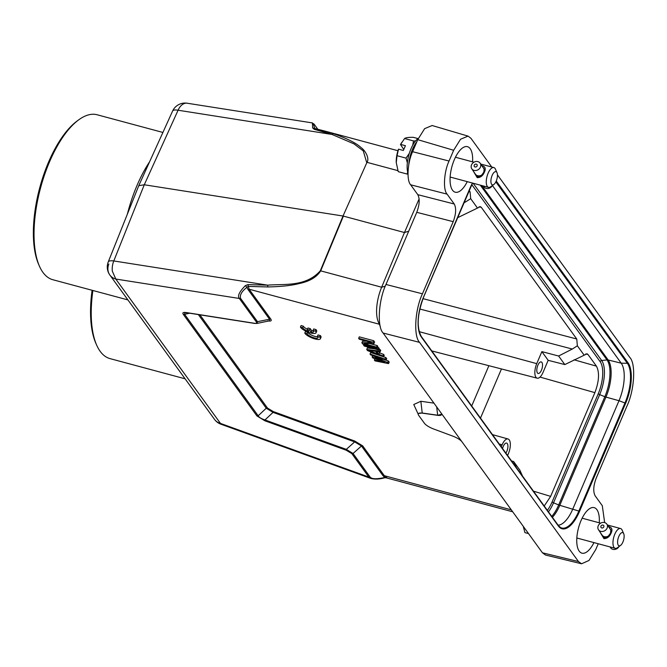 <?xml version="1.0" encoding="UTF-8"?>
<svg xmlns="http://www.w3.org/2000/svg" width="667" height="667" viewBox="0 0 667 667"><rect width="100%" height="100%" fill="white"/><g stroke="black" fill="none" stroke-linecap="round" stroke-linejoin="round"><path stroke-width="1" d="M359.296 336.852L373.678 340.712L374.612 341.996L373.97 343.505L373.036 342.221L358.654 338.352L359.296 336.852M369.818 343.58L377.197 345.564L377.814 346.423L377.172 347.924L362.79 344.055L361.856 342.771L371.519 342.496L359.271 339.203L358.654 338.352M361.856 342.771L362.498 341.271L366.525 341.154M377.464 347.249L379.265 348.416L378.623 349.925L364.24 346.056L363.615 345.198L378.006 349.066L378.623 349.925M379.523 352.851L383.608 354.41L384.225 355.269L383.592 356.77L382.966 355.911L378.881 354.352L379.523 352.851L378.723 351.751M383.592 356.77L367.55 350.617L366.717 349.475L367.359 347.974L374.854 348.908M378.848 349.408L380.09 349.558L380.715 350.417L380.073 351.918L376.813 351.501L378.881 354.352M370.027 354.044L370.669 352.543L385.885 357.554L386.71 358.688L386.068 360.197L388.369 360.972L389.195 362.114L388.553 363.615L374.996 360.889L374.37 360.038L384.776 362.139L372.928 358.037L372.094 356.895L382.291 358.721L370.652 354.902L370.027 354.044L385.243 359.054L385.885 357.554M418.251 414.307L413.773 404.519L420.852 401.276L433.95 403.143M256.728 323.503L257.562 321.777L240.562 298.332L239.345 298.474C237.277 296.106 239.286 291.829 245.364 285.643L247.899 284.626L249.116 289.22L270.769 319.076C271.953 320.785 270.927 321.394 267.667 320.91M199.892 314.824L267.492 408.062L273.162 411.522L273.053 412.373L264.982 419.943C261.481 418.851 259.213 417.467 258.187 415.791L266.241 408.221L273.045 412.373L354.652 441.896L361.456 445.99L362.673 445.848L384.325 475.704L386.952 477.78L384.726 477.78C379.523 479.265 374.854 479.473 370.71 478.406L368.826 477.072L351.834 453.635L346.19 450.208L346.298 449.358L354.652 441.896M273.162 411.522L354.769 441.045L362.673 445.848M307.395 329.231A5.961 1.734 23.1 0 1 303.335 326.18L301.075 325.571L300.433 327.08L300.842 327.672A8.538 2.485 -156.9 0 0 309.213 332.533A8.538 2.485 -156.9 0 0 316.016 332.816A8.538 2.485 -156.9 0 0 315.333 331.082L315.975 329.581L313.682 328.964L313.04 330.465A5.961 1.734 23.1 0 1 313.623 331.791A5.961 1.734 23.1 0 1 311.03 332.158L311.664 330.657L310.188 328.606L307.921 327.997L307.279 329.506L308.763 331.549A5.961 1.734 23.1 0 1 302.693 327.689L303.335 326.18M313.307 330.765A5.961 1.734 23.1 0 1 311.664 330.657M316.016 332.816L316.658 331.316A8.538 2.485 -156.9 0 0 315.975 329.581M320.36 338.794L321.002 337.294A8.538 2.485 -156.9 0 0 320.318 335.559L318.026 334.942L317.384 336.443L317.792 336.943A5.961 1.734 23.1 0 1 317.976 337.769A5.961 1.734 23.1 0 1 312.631 337.36A5.961 1.734 23.1 0 1 307.045 333.667L307.679 332.158L305.419 331.557L304.777 333.058L305.186 333.65A8.538 2.485 -156.9 0 0 313.557 338.511A8.538 2.485 -156.9 0 0 320.36 338.794A8.538 2.485 -156.9 0 0 319.676 337.06L320.318 335.559M317.634 336.743A5.961 1.734 23.1 0 1 311.914 335.284A5.961 1.734 23.1 0 1 307.679 332.158M407.971 173.328A21.177 8.854 -75 0 1 411.139 148.449A21.177 8.854 -75 0 1 418.342 138.311M416.85 141.754A21.052 8.796 105 0 0 412.673 148.908A21.052 8.796 105 0 0 408.771 164.682M409.296 153.393L406.003 158.121L407.345 162.773M407.637 172.028L407.203 174.079L407.979 174.079M415.599 140.937L413.532 140.945L404.569 138.536L400.617 144.414L405.428 145.706L403.343 150.467L398.532 149.166L397.04 155.703L406.003 158.121M413.532 140.945L412.698 145.273M417.976 138.578L413.298 137.327C408.579 137.26 405.669 137.66 404.569 138.536M407.203 174.079L398.241 171.669L396.256 162.64L397.04 155.703M401.676 142.605A16.742 6.995 105 0 0 401.501 142.871A16.742 6.995 105 0 0 400.5 144.581L400.617 144.414M398.532 149.166L398.416 149.341A16.742 6.995 105 0 0 396.248 162.415A16.742 6.995 105 0 0 396.248 162.498M400.5 144.581L403.785 149.458M493.863 184.467L490.712 186.76A10.247 4.285 -75 0 1 488.511 187.36A10.247 4.285 -75 0 1 487.26 186.385A10.247 4.285 -75 0 1 488.194 173.036A10.247 4.285 -75 0 1 493.838 167.559A10.247 4.285 -75 0 1 495.089 168.534A10.247 4.285 -75 0 1 495.439 169.185L497.015 172.745A6.828 2.851 -75 0 1 496.932 179.006A6.828 2.851 -75 0 1 493.863 184.467A6.828 2.851 -75 0 1 491.562 184.217A6.828 2.851 -75 0 1 492.188 175.313A6.828 2.851 -75 0 1 496.782 172.319A6.828 2.851 -75 0 1 497.015 172.745M481.782 165.608L482.424 165.758C485.301 166.675 485.976 168.768 484.45 172.028C482.9 175.78 480.482 177.655 477.205 177.655L473.203 170.91M478.489 176.638L477.188 175.554A5.036 4.302 -33.9 0 0 478.089 175.796L478.572 176.522L478.022 175.946A5.211 4.452 146.1 0 1 477.122 175.704M479.064 176.538L478.572 176.522M479.906 176.472L479.023 176.655L478.606 175.855A5.036 4.302 -33.9 0 0 479.581 175.805L479.948 176.363L479.565 175.963A5.211 4.452 146.1 0 1 478.589 176.005M480.415 176.163L479.948 176.363M481.241 175.729L480.415 176.255L480.107 175.704A5.036 4.302 -33.9 0 0 481.065 175.379L481.099 175.521A5.211 4.452 146.1 0 1 480.148 175.846M484.317 169.968A5.036 4.302 -33.9 0 0 484.125 169.276L483.8 172.244L481.241 175.638M475.521 174.604A5.211 4.452 146.1 0 1 475.229 174.22A5.211 4.452 146.1 0 1 475.029 173.887L475.154 173.804A5.036 4.302 -33.9 0 0 475.371 174.129A5.036 4.302 -33.9 0 0 475.663 174.512L475.971 174.962M477.063 176.13L476.005 174.846A5.036 4.302 -33.9 0 0 476.738 175.354L477.197 176.038L476.63 175.479A5.211 4.452 146.1 0 1 475.896 174.979M477.672 176.28L477.197 176.038M483.467 168.101L483.575 168.026A5.211 4.452 146.1 0 1 483.875 168.409L484.234 169.426M484.075 168.743A5.211 4.452 146.1 0 0 483.875 168.409L483.934 168.843A5.036 4.302 -33.9 0 0 483.733 168.501L480.157 163.19A5.036 4.302 146.1 0 1 480.398 167.192A5.036 4.302 146.1 0 1 476.246 170.46A5.036 4.302 146.1 0 1 471.794 168.818A5.036 4.302 146.1 0 1 471.561 164.816A5.036 4.302 146.1 0 1 475.713 161.547A5.036 4.302 146.1 0 1 480.157 163.19M483.342 185.968L483.909 186.81A5.036 4.302 -33.9 0 0 488.127 188.494A5.036 4.302 -33.9 0 0 492.304 185.601M481.666 175.279L481.566 175.129A5.036 4.302 -33.9 0 0 482.258 174.671M482.041 174.996A5.211 4.452 146.1 0 1 481.649 175.246L481.566 175.129M483.1 167.567A5.211 4.452 146.1 0 1 483.208 167.65L483.492 168.076M477.105 165.941A1.626 1.384 146.1 0 1 474.254 165.183A1.626 1.384 146.1 0 1 477.105 165.941M528.522 533.592L524.929 532.625L523.236 526.296M620.56 545.423L617.409 547.715A10.247 4.285 -75 0 1 615.207 548.316A10.247 4.285 -75 0 1 613.957 547.34A10.247 4.285 -75 0 1 614.891 533.992A10.247 4.285 -75 0 1 620.527 528.522A10.247 4.285 -75 0 1 621.786 529.498A10.247 4.285 -75 0 1 622.136 530.14L623.712 533.708A6.828 2.851 -75 0 1 623.62 539.962A6.828 2.851 -75 0 1 620.56 545.423A6.828 2.851 -75 0 1 618.259 545.172A6.828 2.851 -75 0 1 618.884 536.276A6.828 2.851 -75 0 1 623.478 533.275A6.828 2.851 -75 0 1 623.712 533.708M608.479 526.571L609.121 526.713C611.998 527.639 612.673 529.723 611.147 532.983C609.596 536.743 607.178 538.619 603.902 538.611L599.9 531.866M605.177 537.594L603.885 536.518A5.036 4.302 -33.9 0 0 604.786 536.76L605.269 537.477L604.719 536.91A5.211 4.452 146.1 0 1 603.818 536.668M605.761 537.494L605.269 537.477M606.603 537.435L605.719 537.61L605.294 536.81A5.036 4.302 -33.9 0 0 606.27 536.768L606.261 536.918A5.211 4.452 146.1 0 1 605.277 536.968M607.112 537.118L606.645 537.319M607.937 536.685L607.112 537.21L606.803 536.66A5.036 4.302 -33.9 0 0 607.762 536.335L607.795 536.476A5.211 4.452 146.1 0 1 606.837 536.81M611.014 530.924A5.036 4.302 -33.9 0 0 610.822 530.232L610.497 533.2L607.937 536.593M601.867 534.751A5.036 4.302 -33.9 0 0 602.068 535.084A5.036 4.302 -33.9 0 0 602.359 535.468L602.668 535.926M603.76 537.085L602.701 535.801A5.036 4.302 -33.9 0 0 603.435 536.31L603.893 536.993L603.327 536.443A5.211 4.452 146.1 0 1 602.593 535.934M604.369 537.235L603.893 536.993M610.155 529.056L610.272 528.981A5.211 4.452 146.1 0 1 610.572 529.365A5.211 4.452 146.1 0 1 610.772 529.698L610.922 530.382M610.03 546.923L610.605 547.774A5.036 4.302 -33.9 0 0 614.824 549.45A5.036 4.302 -33.9 0 0 619.001 546.556M608.354 536.235L608.254 536.085A5.036 4.302 -33.9 0 0 608.946 535.626M607.095 528.147A5.036 4.302 146.1 0 1 602.943 531.416A5.036 4.302 146.1 0 1 598.491 529.773A5.036 4.302 146.1 0 1 598.249 525.771A5.036 4.302 146.1 0 1 602.401 522.511A5.036 4.302 146.1 0 1 606.853 524.145A5.036 4.302 146.1 0 1 607.095 528.147M608.738 535.96A5.211 4.452 146.1 0 1 608.337 536.201L608.254 536.085M602.218 535.568A5.211 4.452 146.1 0 1 601.926 535.184A5.211 4.452 146.1 0 1 601.726 534.842L601.851 534.759M610.188 529.039L609.905 528.606M610.772 529.698L610.63 529.798A5.036 4.302 -33.9 0 0 610.43 529.456L606.853 524.145M603.802 526.905A1.626 1.384 146.1 0 1 600.95 526.138A1.626 1.384 146.1 0 1 603.802 526.905M544.222 506.011L550.642 496.365L594.889 392.638C599.133 381.232 599.65 372.403 596.44 366.15L587.994 354.494L587.002 353.76L584.175 355.203L577.364 345.806L576.755 339.003L481.316 207.362L480.323 206.628L477.505 208.071L470.694 198.674L470.085 191.863L469.076 190.479M491.746 167L470.927 138.286L468.067 136.118L460.547 139.245L453.652 150.267L449.058 161.03C443.955 171.719 442.88 189.92 447.098 194.139L454.252 204.002C456.386 208.171 456.045 214.049 453.21 221.661L422.436 293.813C414.957 309.48 413.373 336.176 419.568 342.371L578.481 561.556L581.549 563.782L588.986 560.463L595.748 549.575L598.241 543.747M468.067 136.118L432.158 125.521L424.637 128.648L417.742 139.67L412.606 151.701C407.512 162.381 406.436 180.582 410.655 184.801L417.8 194.672L454.252 204.002M467.259 181.641A23.57 9.847 -75 0 1 455.194 192.196A23.57 9.847 -75 0 1 452.509 190.187A23.57 9.847 -75 0 1 452.951 163.265A23.57 9.847 -75 0 1 467.434 146.665A23.57 9.847 -75 0 1 470.202 148.699A23.57 9.847 -75 0 1 472.578 161.848M593.955 542.596A23.57 9.847 -75 0 1 581.891 553.151A23.57 9.847 -75 0 1 579.198 551.142A23.57 9.847 -75 0 1 579.64 524.22A23.57 9.847 -75 0 1 594.13 507.629A23.57 9.847 -75 0 1 596.898 509.655A23.57 9.847 -75 0 1 599.274 522.803M604.652 522.594L602.301 505.703L595.147 495.839C593.013 491.671 593.363 485.784 596.19 478.181L626.972 406.028C634.45 390.362 636.026 363.665 629.84 357.47L497.44 174.854M453.21 221.661L416.758 212.323L385.985 284.476C378.506 300.142 376.93 326.847 383.116 333.033L542.454 552.81L545.523 555.036L581.549 563.782M416.758 212.323C419.593 204.719 419.943 198.833 417.8 194.672M492.413 185.518L621.219 363.182A29.04 12.131 -75 0 1 619.001 400.709L572.845 508.921A29.04 12.131 -75 0 1 558.112 525.162M584.175 355.203L564.824 364.582L558.612 356.02L572.303 349.041L419.81 309.013M577.364 345.806L572.303 349.041M564.824 364.582L548.182 360.322L543.055 372.344A10.547 4.411 105 0 1 537.177 378.189L431.799 350.934M419.168 331.649L536.743 363.648L541.871 351.626L558.612 356.02M477.505 208.071L458.154 217.442L457.787 216.942M470.694 198.674L465.624 201.901L464.34 201.567M463.807 202.835L465.624 201.901M457.629 217.309L458.154 217.442M516.316 467.517L513.615 461.522L519.826 470.085L522.503 476.046M513.615 461.522L511.547 460.939M501.284 446.782L502.126 444.814L499.3 444.039M502.126 444.814A10.547 4.411 105 0 1 508.037 438.978A10.547 4.411 105 0 1 508.437 453.51L507.595 455.486M541.871 351.626L548.182 360.322M502.559 448.541A5.978 2.501 -75 0 1 506.595 443.071A5.978 2.501 -75 0 1 507.304 443.588A5.978 2.501 -75 0 1 505.869 453.11M536.743 363.648A10.547 4.411 105 0 0 537.177 378.189M541.921 362.431A5.978 2.501 -75 0 1 541.796 369.276A5.978 2.501 -75 0 1 538.111 373.462A5.978 2.501 -75 0 1 537.427 372.945A5.978 2.501 -75 0 1 537.544 366.125A5.978 2.501 -75 0 1 541.22 361.914A5.978 2.501 -75 0 1 541.921 362.431M462.006 441.837A10.247 2.985 -156.9 0 0 452.66 436.068L433.75 429.039A10.247 2.985 23.1 0 1 424.404 423.262L418.751 415.466A10.247 2.985 23.1 0 1 418.317 413.865A10.247 2.985 23.1 0 1 422.228 413.14L437.627 415.333A10.247 2.985 -156.9 0 0 441.537 414.616A10.247 2.985 -156.9 0 0 441.104 413.006M437.627 415.333L441.612 414.24M436.668 406.895L437.677 415.216L422.278 413.023L418.668 413.448M380.282 326.396L378.422 322.203A29.04 12.131 -75 0 1 381.641 287.227L404.46 232.525L408.696 231.232M270.769 319.076L269.543 319.21L247.899 289.361L246.982 287.294L248.166 286.401L267.784 286.952C281.157 286.66 291.579 285.543 299.049 283.583C309.521 281.432 316.733 277.189 320.702 270.835L343.397 216.108L404.46 232.525L419.134 198.866M397.882 170.644L366.983 162.331C369.601 158.646 365.774 151.025 361.114 147.615C356.211 143.071 346.907 138.394 333.192 133.592L315.066 128.639M399.942 481.482L384.876 477.489L383.1 475.846L361.456 445.99L353.051 453.493L346.306 449.358L264.982 419.943L264.874 420.794L256.937 415.941L258.179 415.791L184.609 314.315L189.611 313.207M269.268 320.844L269.543 319.218L256.336 321.911L239.345 298.474L115.8 279.048A13.665 11.756 144.1 0 1 109.872 275.037L109.872 275.037A13.665 11.756 144.1 0 1 108.854 264.007M267.492 408.062L266.25 408.221L198.357 314.582M354.769 441.045L354.661 441.887M388.369 360.972L387.727 362.473L375.263 358.212L386.068 360.197L385.243 359.054M387.727 362.473L388.553 363.615M374.929 358.729L374.37 360.038M372.67 355.561L372.094 356.895M383.608 354.41L382.966 355.911M366.717 349.475L379.448 351.067L380.073 351.918M380.09 349.558L379.448 351.067M378.648 347.565L378.006 349.066M363.965 344.372L363.615 345.198M373.678 340.712L373.036 342.221M373.97 343.505L364.007 343.697L376.555 347.073L377.172 347.924M377.197 345.564L376.555 347.073M247.899 284.626L267.692 285.159L267.784 286.952M385.276 286.201L381.641 287.227L320.327 270.76L343.021 216.025L366.983 162.331L343.021 216.025L144.28 184.767L178.081 110.23A13.665 4.035 -155.6 0 0 172.595 111.072L138.786 185.634M333.192 133.592L331.983 134.442L314.157 129.29L315.408 128.756L312.648 127.906L312.406 122.92M256.937 415.941L183.367 314.465L184.617 314.324L184.776 312.681L186.785 312.765L254.502 323.412M351.834 453.635L353.051 453.493L370.043 476.93C371.527 479.123 376.471 479.315 384.876 477.489L384.2 477.138M368.359 350.375L375.688 351.317L377.555 353.885L368.359 350.375M240.562 298.332C239.611 295.022 241.746 291.346 246.982 287.294L245.364 285.643M314.157 129.29L312.648 127.906M317.8 129.281L314.574 124.829C312.973 122.603 313.048 123.762 314.791 128.314M371.11 478.539L220.935 424.22A13.665 2.468 -70.1 0 1 220.452 423.395L368.826 477.072L370.043 476.93M254.936 323.345L254.127 323.228C256.411 323.57 257.145 323.128 256.336 321.911M183.367 314.465C182.149 312.731 183.175 312.098 186.418 312.581L187.227 312.69M375.804 351.467L375.254 351.259M138.744 185.726L108.246 261.948A13.665 3.919 21.8 0 1 113.79 260.955L144.28 184.767L138.769 185.676M220.935 424.22A13.665 13.665 0 0 1 214.524 419.393L214.524 419.393A13.665 11.756 -35.9 0 0 220.452 423.395L115.8 279.048L112.331 271.194A13.665 8.563 -81.1 0 1 113.79 260.955L267.692 285.159C284.167 283.75 305.778 287.177 320.327 270.76M162.906 132.45L97.174 114.774A85.401 35.684 105 0 0 78.839 119.752A85.401 35.684 105 0 0 40.537 187.986A85.401 35.684 105 0 0 39.453 266.225A85.401 35.684 105 0 0 42.946 272.403A85.401 35.684 105 0 0 52.826 279.723L127.897 299.908M92.88 290.495A85.401 35.684 105 0 0 96.657 345.114A85.401 35.684 105 0 0 100.142 351.292A85.401 35.684 105 0 0 110.022 358.621L185.093 378.806M39.453 266.225L38.669 264.44A83.7 34.976 -75 0 1 39.728 187.769A83.7 34.976 -75 0 1 77.264 120.902L78.839 119.752M96.657 345.114L95.865 343.33A83.7 34.976 -75 0 1 92.096 290.287M127.347 214.215A85.401 35.684 -75 0 1 149.566 161.856M302.693 327.689L300.433 327.08M315.333 331.082L313.04 330.465M311.03 332.158L309.546 330.115L310.188 328.606M309.546 330.115L307.279 329.506M319.676 337.06L317.384 336.443M307.045 333.667L304.777 333.058M247.899 289.361L249.116 289.22L379.615 324.304M511.306 509.846L384.325 475.704L383.1 475.846M478.039 176.555L477.205 177.655M484.45 172.028L483.8 172.244M482.283 166.35L482.424 165.758M604.727 537.51L603.902 538.611M611.147 532.983L610.497 533.2M608.979 527.305L609.121 526.713M471.761 184.576L600.15 361.664A24.804 10.364 -75 0 1 598.257 393.722L552.101 501.943A24.804 10.364 -75 0 1 547.365 510.338M600.15 361.664A1.709 1.467 144.1 0 1 601.684 360.522A26.397 11.031 -75 0 1 599.675 394.631L553.51 502.843A26.397 11.031 -75 0 1 548.449 511.831M598.257 393.722A1.709 0.5 -156.9 0 0 599.675 394.631L604.844 396.707L558.679 504.927A28.464 11.898 -75 0 1 551.751 516.391M473.145 183.225L601.684 360.522L607.012 359.922A28.464 11.898 -75 0 1 604.844 396.707A3.418 0.992 -156.9 0 0 605.961 397.09L559.805 505.303A28.706 11.998 -75 0 1 552.409 517.3M495.839 181.883L627.355 363.282A30.615 12.79 -75 0 1 625.012 402.843L578.856 511.064L559.805 505.303A3.418 0.992 23.1 0 1 558.679 504.927L553.51 502.843A1.709 0.5 23.1 0 1 552.101 501.943M480.307 185.151L607.012 359.922A3.418 2.943 144.1 0 1 608.154 359.988A28.706 11.998 -75 0 1 605.961 397.09L619.001 400.709L625.671 403.243A31.282 13.073 105 0 0 628.056 362.815L496.248 181.015M481.657 185.509L608.154 359.988L621.219 363.182L627.355 363.282A0.684 0.592 144.1 0 0 628.056 362.815M417.742 139.67L453.652 150.267M449.058 161.03L412.606 151.701M472.478 183.05A31.282 13.073 105 0 0 469.893 188.386L423.737 296.598A31.282 13.073 105 0 0 421.344 337.018L558.421 526.08A31.282 13.073 105 0 0 579.506 511.456L625.671 403.243M578.481 561.556L542.454 552.81M419.568 342.371L383.116 333.033M422.436 293.813L385.985 284.476M447.098 194.139L410.655 184.801M558.421 526.08A0.684 0.592 -35.9 0 0 558.212 525.379M421.344 337.018A0.684 0.592 -35.9 0 0 421.144 336.318M558.454 525.696A30.615 12.79 -75 0 0 560.388 527.422L560.388 527.422A30.615 12.79 -75 0 0 578.856 511.064L579.506 511.456M576.755 339.003L422.978 298.641M481.316 207.362L479.064 206.787M596.44 366.15L574.054 359.796M585.743 353.919L587.994 354.494M594.889 392.638L540.012 377.08M550.642 496.365L533.467 491.162M480.49 418.101L501.459 368.951M471.702 405.978L488.886 365.699M470.085 191.863L468.643 191.487M420.852 401.276L422.228 413.14M313.707 124.129L312.339 122.911L187.16 103.218A13.665 8.563 -81.1 0 0 183.758 103.744A13.665 8.563 -81.1 0 0 178.081 110.23L331.983 134.442L354.002 143.88L363.29 150.909L366.608 162.248M186.418 312.581L254.127 323.228M346.19 450.208L264.874 420.785M401.501 142.871L401.893 142.263M450.125 177.038L488.511 187.36M475.371 174.129L471.794 168.818M576.822 537.994L615.207 548.316M602.068 535.084L598.491 529.773M560.388 527.422L558.371 525.521L421.302 336.46C416.475 327.355 417.292 314.107 423.762 296.707L472.561 183.066M508.037 438.978L492.479 434.634M323.879 130.807L397.949 150.725M398.099 480.999L512.74 511.814M314.916 128.539L325.004 131.116M269.343 320.827L257.028 323.453M254.477 323.403L257.003 323.453M108.187 262.089A13.665 13.665 0 0 0 109.872 275.037L214.524 419.393M187.169 103.218A13.665 13.665 0 0 0 172.628 111.005M317.834 129.29L314.449 124.629M582.141 518.201L600.625 523.17M607.42 524.996L620.527 528.522M455.453 157.245L473.937 162.214M480.732 164.04L493.838 167.559"/></g></svg>
